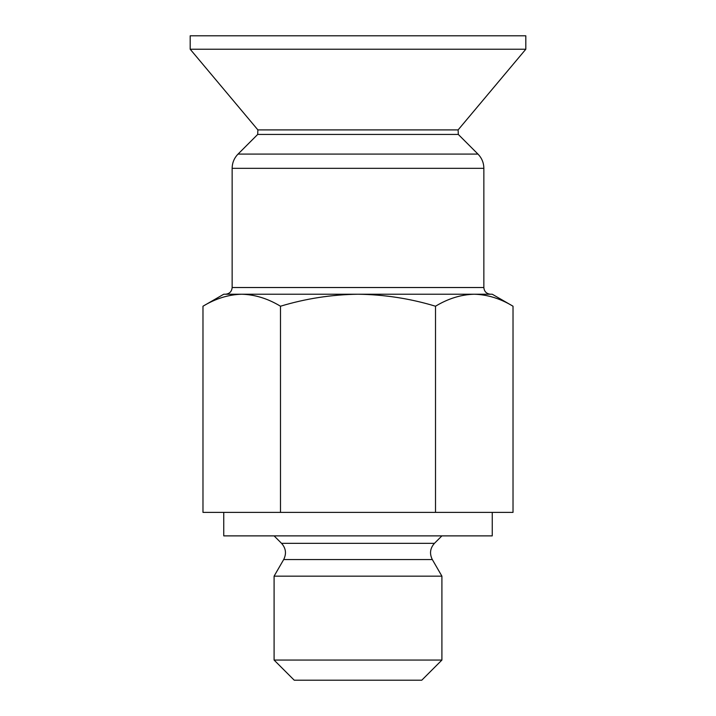 <?xml version="1.0" encoding="UTF-8"?>
<svg xmlns="http://www.w3.org/2000/svg" width="716" height="716" viewBox="0 0 716 716"><rect width="100%" height="100%" fill="white"/><g stroke="black" fill="none" stroke-linecap="round" stroke-linejoin="round"><path stroke-width="1.07" d="M202.977 306.224L223.75 294.231L492.25 294.231L513.023 306.224C500.368 298.563 487.444 294.571 474.26 294.231C487.435 294.58 500.359 298.572 513.023 306.224L513.023 512.388L202.977 512.388L202.977 306.224C215.632 298.563 228.556 294.571 241.74 294.231C254.905 294.58 267.829 298.572 280.493 306.224C305.705 298.59 331.544 294.598 358 294.231C384.447 294.58 410.277 298.572 435.507 306.224C448.162 298.563 461.086 294.571 474.26 294.231L490.567 294.231C486.459 293.793 484.222 291.555 483.855 287.519L483.855 168.323C483.774 162.792 481.814 158.048 477.957 154.083L238.043 154.083L257.688 134.438L458.312 134.438L477.957 154.083M441.906 660.062L274.094 660.062L294.231 680.2L421.769 680.2L441.906 660.062L441.906 576.156L274.094 576.156L283.688 559.545L432.312 559.545L441.906 576.156M190.188 35.8L525.812 35.8L525.812 49.225L190.188 49.225L190.188 35.8M257.688 134.438L257.885 129.9L190.188 49.225M241.74 294.231L225.424 294.231C229.505 293.837 231.742 291.6 232.145 287.519L232.145 168.323C232.226 162.792 234.186 158.048 238.043 154.083M223.75 512.388L223.75 535.881L492.25 535.881L492.25 512.388M283.688 559.545C286.624 553.665 285.908 548.259 281.549 543.337L274.094 535.881M274.094 660.062L274.094 576.156M280.493 306.224L280.493 512.388M435.507 306.224L435.507 512.388M257.885 129.9L458.115 129.9L525.812 49.225M232.145 168.323L483.855 168.323M232.145 287.519L483.855 287.519M281.549 543.337L434.451 543.337L441.906 535.881M458.115 129.9L458.312 134.438M434.451 543.337C430.092 548.259 429.376 553.665 432.312 559.545"/></g></svg>
